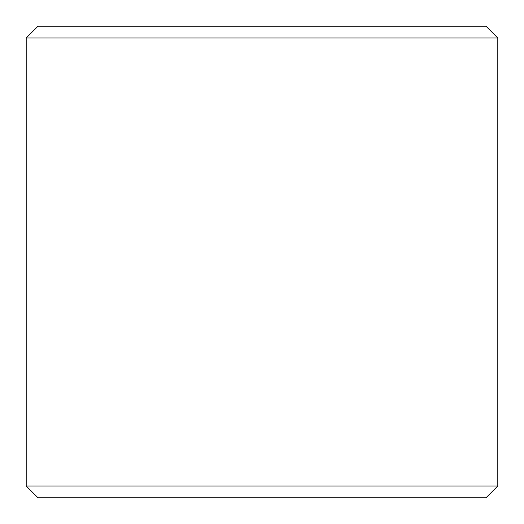 <?xml version="1.0" encoding="UTF-8"?>
<svg xmlns="http://www.w3.org/2000/svg" width="524" height="524" viewBox="0 0 524 524"><rect width="100%" height="100%" fill="white"/><g stroke="black" fill="none" stroke-linecap="round" stroke-linejoin="round"><path stroke-width="0.79" d="M26.2 37.99L37.99 26.2L486.01 26.2L497.8 37.99L26.2 37.99L26.2 486.01L497.8 486.01L486.01 497.8L37.99 497.8L26.2 486.01M497.8 37.99L497.8 486.01"/></g></svg>
